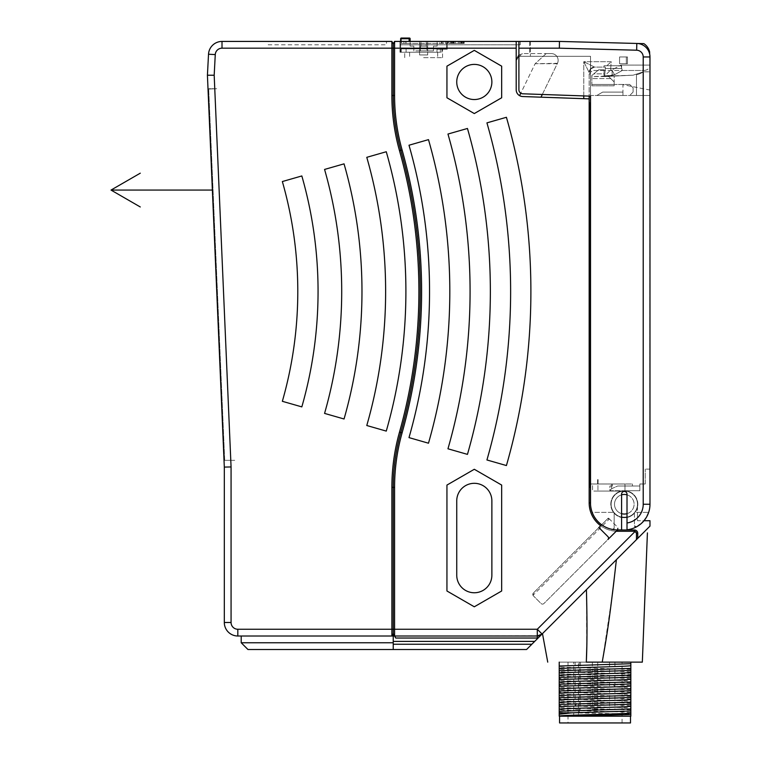<?xml version="1.0" encoding="UTF-8"?>
<svg xmlns="http://www.w3.org/2000/svg" width="761" height="761" viewBox="0 0 761 761"><rect width="100%" height="100%" fill="white"/><g stroke="black" fill="none" stroke-linecap="round" stroke-linejoin="round"><path stroke-width="0.57" stroke-dasharray="3.81 2.85" d="M590.45 487.363L590.517 56.295L518.897 56.295L518.897 89.741A4.052 4.052 0 0 0 522.807 93.793L589.166 96.105L589.166 72.504L583.763 61.698L594.569 67.101L605.385 67.101L604.71 75.891L610.569 70.098L604.71 75.891L614.555 74.749L622.27 70.478L620.881 65.075L622.27 70.478L614.555 74.749A5.403 5.403 0 0 1 612.282 75.406L614.555 74.749A5.403 5.403 0 0 1 612.282 75.406L604.71 75.891L605.119 70.478L594.569 70.478A5.403 5.403 0 0 0 589.166 75.891A5.403 5.403 0 0 1 594.569 70.478L622.27 70.478L614.555 74.749L622.27 70.478L644.567 70.478L605.119 70.478L605.385 67.101L611.216 61.698L605.385 67.101L604.71 75.891L612.282 75.406L604.71 75.891L605.385 67.101L605.28 68.452L605.385 67.101L604.034 67.101L605.385 67.101L604.034 67.101L605.385 67.101L605.28 68.452L605.385 67.101L594.569 67.101A5.403 5.403 135 0 0 589.166 72.504A5.403 5.403 0 0 1 594.569 67.101L605.385 67.101L594.569 67.101A5.403 5.403 135 0 0 589.166 72.504A5.403 5.403 135 0 1 594.569 67.101A5.403 5.403 0 0 0 589.166 72.504L589.166 98.863L522.721 96.542L589.166 98.863L589.166 502.897A28.376 28.376 0 0 0 600.686 525.727L533.404 593.009L600.686 525.727A28.376 28.376 0 0 1 589.166 502.897L589.166 102.982L589.166 502.897A28.376 28.376 0 0 0 617.542 531.283L634.436 531.283L617.542 531.283A28.376 28.376 0 0 1 616.182 531.245A28.376 28.376 0 0 0 617.542 531.283L634.436 531.283A2.026 2.026 0 0 1 636.462 533.309A2.026 2.026 0 0 0 636.434 532.985M608.79 518.384A2.026 2.026 0 0 1 608.886 518.479L617.485 527.078A2.026 2.026 0 0 1 617.504 529.922L617.485 527.078L608.886 518.479A2.026 2.026 0 0 0 608.324 518.079L608.334 518.84A2.026 2.026 0 0 0 606.974 519.43L600.686 525.727A28.376 28.376 0 0 0 617.542 531.283L617.542 529.998L634.436 529.998A3.31 3.31 0 0 1 637.747 533.309L637.747 538.35L641.066 535.031L636.462 539.635L636.462 533.309L635.14 531.406L537.295 629.252L394.579 629.252L394.579 487.363A201.342 201.342 0 0 1 402.093 432.857A522.455 522.455 0 0 0 402.093 149.984A201.342 201.342 0 0 1 394.579 95.477L394.579 48.181L516.196 48.181L516.196 89.788A6.754 6.754 0 0 0 522.721 96.542L540.985 97.18L557.252 63.724L535.116 63.724L519.592 95.648L522.721 96.542L519.592 95.648M635.14 531.406A2.026 2.026 0 0 0 634.436 531.283A2.026 2.026 0 0 1 635.416 531.53M607.934 536.629A2.026 2.026 0 0 1 607.934 539.501L543.915 603.521A2.026 2.026 0 0 1 541.042 603.521L533.404 595.873A2.026 2.026 0 0 1 533.404 593.009L598.774 527.639A2.026 2.026 0 0 1 599.335 528.029L598.774 527.639A2.026 2.026 0 0 1 599.335 528.029A2.026 2.026 0 0 0 598.774 527.639L599.335 528.029M474.303 50.369L446.945 66.169L446.945 97.769L474.303 113.56L501.67 97.769L501.67 66.169L474.303 50.369L446.945 66.169L446.945 97.769L474.303 113.56L501.67 97.769L501.67 66.169L474.303 50.369L446.945 66.169L446.945 97.769L474.303 113.56L501.67 97.769L501.67 66.169L474.303 50.369M474.303 606.793L501.67 590.993L501.67 485.071L474.303 469.28L446.945 485.071L446.945 590.993L474.303 606.793L501.67 590.993L501.67 485.071L474.303 469.28L446.945 485.071L446.945 590.993L474.303 606.793L501.67 590.993L501.67 485.071L474.303 469.28L446.945 485.071L446.945 590.993L474.303 606.793M408.999 437.613L428.481 443.206A550.66 550.66 0 0 0 428.481 139.634L408.999 145.227A530.388 530.388 0 0 1 408.999 437.613A530.388 530.388 0 0 0 408.999 145.227A530.388 530.388 0 0 1 408.999 437.613L428.481 443.206A550.66 550.66 0 0 0 428.481 139.634L408.999 145.227L428.481 139.634A550.66 550.66 0 0 1 428.481 443.206L408.999 437.613M467.454 454.374A591.202 591.202 0 0 0 467.454 128.466L447.963 134.05A570.931 570.931 0 0 1 447.963 448.79L467.454 454.374A591.202 591.202 0 0 0 467.454 128.466L447.963 134.05A570.931 570.931 0 0 1 447.963 448.79A570.931 570.931 0 0 0 447.963 134.05L467.454 128.466A591.202 591.202 0 0 1 467.454 454.374L447.963 448.79L467.454 454.374M486.935 459.967L506.417 465.551A631.735 631.735 0 0 0 506.417 117.289L486.935 122.873A611.463 611.463 0 0 1 486.935 459.967A611.463 611.463 0 0 0 486.935 122.873A611.463 611.463 0 0 1 486.935 459.967L506.417 465.551A631.735 631.735 0 0 0 506.417 117.289L486.935 122.873L506.417 117.289A631.735 631.735 0 0 1 506.417 465.551L486.935 459.967M542.308 94.469L557.461 63.296A6.754 6.754 0 0 0 551.383 53.593L546.179 53.593L535.116 63.724L520.8 93.175M557.461 63.296A6.754 6.754 0 0 0 551.383 53.593L546.179 53.593L535.116 63.724L557.461 63.296A6.754 6.754 0 0 0 551.383 53.593L522.95 53.593L551.383 53.593A6.754 6.754 0 0 1 557.461 63.296M627.007 529.78A25.674 25.674 0 0 0 649.98 504.248A25.674 25.674 0 0 1 648.657 512.362L635.112 512.362A13.517 13.517 0 0 0 624.305 490.74A13.517 13.517 0 0 0 613.49 512.362L592.201 512.362A27.063 27.063 0 0 1 590.517 504.248A27.063 27.063 0 0 0 592.201 512.362L613.49 512.362A13.517 13.517 0 0 1 624.305 490.74A13.517 13.517 0 0 1 635.112 512.362L634.436 513.19L634.436 525.689A1.351 1.351 0 0 0 636.424 526.888L634.436 525.689L634.436 513.19A13.517 13.517 0 0 1 627.007 517.49L627.007 529.78L627.007 517.49A13.517 13.517 0 0 0 635.521 496.724A13.517 13.517 0 0 0 613.081 496.724A13.517 13.517 0 0 0 621.594 517.49A13.517 13.517 0 0 1 613.081 496.724A13.517 13.517 0 0 1 635.521 496.724A13.517 13.517 0 0 1 627.007 517.49A13.517 13.517 0 0 0 634.436 513.19L635.112 512.362L648.657 512.362A25.674 25.674 0 0 0 649.98 504.248L649.98 469.118L649.98 504.248A25.674 25.674 0 0 1 627.007 529.78A25.674 25.674 0 0 0 636.424 526.888A1.351 1.351 0 0 1 634.436 525.689L636.424 526.888A25.674 25.674 0 0 1 627.007 529.78L627.007 522.978A18.92 18.92 0 0 0 643.216 504.248L643.216 56.961A6.754 6.754 0 0 0 636.643 50.207L559.354 48.181L559.44 41.427L529.713 41.427L559.44 41.427L643.873 43.643A13.517 13.517 0 0 1 649.628 51.91L649.98 65.075L620.881 65.075L649.98 65.075L649.694 54.202M627.464 63.724L619.568 63.724L619.568 56.97L627.464 56.97L626.332 56.97L627.464 56.97L627.464 63.724L619.568 63.724L619.568 56.97L627.464 56.97L627.464 63.724L626.332 63.724L627.464 63.724M589.166 487.363L590.517 487.363L589.166 487.363L589.842 487.363L589.842 484.662L589.166 484.662L589.166 487.363L589.166 484.662L589.842 484.662L589.842 115.073L589.166 115.073M533.004 595.311L533.404 593.009A2.026 2.026 0 0 0 533.004 595.311L533.404 593.009A2.026 2.026 0 0 0 533.004 595.311L533.404 593.009A2.026 2.026 0 0 0 533.004 595.311L609.285 519.04A2.026 2.026 0 0 0 606.974 519.43L600.686 525.727A28.376 28.376 0 0 1 589.166 502.897L590.45 502.897L590.45 477.223L589.166 477.223L590.517 477.223L590.517 484.662L590.517 477.223L589.166 477.223L590.517 477.223L590.517 483.986L624.981 483.986L598.089 483.986L598.089 479.592L597.585 479.592L598.089 479.592L598.089 483.986L592.543 483.986L592.543 491.073L592.543 483.986L590.517 483.986L611.397 483.986L611.397 486.013L611.397 483.986L632.41 483.986L632.41 486.013L617.637 486.013L611.597 488.705L609.894 490.74L611.597 488.705L617.637 486.013L632.41 486.013L632.41 483.986L590.517 483.986L590.517 504.248A27.063 27.063 0 0 0 617.542 529.922L621.594 529.922L621.594 494.117A2.702 2.702 0 0 1 624.305 491.416A2.702 2.702 0 0 1 627.007 494.117A2.702 2.702 0 0 0 624.305 491.416A2.702 2.702 0 0 0 621.594 494.117A2.702 2.702 0 0 1 624.305 491.416A2.702 2.702 0 0 1 627.007 494.117L627.007 522.978M648.657 512.362C646.498 518.707 642.427 523.549 636.424 526.888L644.006 520.714L637.471 520.714L637.471 504.591A13.175 13.175 0 0 1 624.305 517.423A13.175 13.175 0 0 0 637.48 504.248A13.175 13.175 0 0 0 624.305 491.073A13.175 13.175 0 0 0 611.121 504.248A13.175 13.175 0 0 0 624.305 517.423A13.175 13.175 0 0 1 611.121 504.248A13.175 13.175 0 0 1 624.305 491.073L597.946 491.073L624.305 491.073A13.175 13.175 0 0 0 611.121 504.248A13.175 13.175 0 0 0 624.305 517.423A13.175 13.175 0 0 0 637.471 504.591L637.471 520.714L649.98 520.714L649.98 526.117L641.066 535.031M624.305 491.073L592.543 491.073L624.305 491.073A13.175 13.175 0 0 0 621.594 517.147A13.175 13.175 0 0 1 624.305 491.073A13.175 13.175 0 0 1 627.007 517.147A13.175 13.175 0 0 0 624.305 491.073A13.175 13.175 0 0 1 637.48 504.248A13.175 13.175 0 0 1 624.305 517.423A13.175 13.175 0 0 1 611.121 504.248A13.175 13.175 0 0 1 624.305 491.073M590.517 487.363L590.517 115.073L590.517 487.363L589.842 487.363L589.842 477.223L589.842 484.662L590.517 484.662M590.517 102.916L590.517 115.073L590.517 102.916L589.842 102.916A3.377 3.377 0 0 0 589.166 102.982A3.377 3.377 0 0 1 589.842 102.916L589.842 115.073L590.517 115.073M394.579 95.477L393.228 95.477L393.228 48.181L394.579 48.181L394.579 41.427L529.713 41.427L518.897 41.427L518.897 56.295L590.517 56.295L590.517 95.477L649.98 95.477L649.98 90.074L622.945 84.671L622.945 92.1L602.683 92.1L596.833 95.477L622.945 95.477L622.945 92.1L602.683 92.1L596.833 95.477L622.945 95.477L622.945 84.671L649.98 90.074L649.98 95.477L649.98 71.829L649.98 95.477L649.98 71.829L649.98 95.477L590.517 95.477L590.517 56.295L590.517 96.152L522.807 93.793A4.052 4.052 0 0 1 518.897 89.741L518.897 48.181L559.354 48.181M609.894 486.013L612.405 486.013L609.894 486.013L612.405 486.013L611.597 486.013L611.597 488.705L611.597 486.013L609.894 486.013L609.894 490.74L624.305 490.74L609.894 490.74L609.894 486.013M639.839 490.74L639.839 486.013L617.637 486.013L639.839 486.013L639.839 490.74L639.839 483.986L645.242 483.986L645.242 469.118L645.242 483.986L639.839 483.986L639.839 490.74L624.305 490.74L639.839 490.74M597.585 483.986L597.585 479.592L597.585 483.986M624.981 483.986L624.981 491.073L624.981 483.986M642.332 662.137L647.097 541.014M647.097 540.881L647.411 532.9M559.221 712.819L559.221 712.306L571.949 712.819L559.221 712.819L559.221 716.196L630.84 716.196L630.84 662.137L559.221 662.137L602.217 662.137L612.367 594.227M614.051 580.386L616.4 559.696L636.462 539.635L542.051 634.046L539.035 635.777L394.579 636.006L393.228 633.666L393.228 641.399L393.228 636.006L394.579 636.006L393.228 633.666L393.228 636.006L391.877 636.006L393.228 633.666L393.228 649.514L526.574 649.514L538.103 637.994L395.749 638.032L394.579 636.006L395.749 638.032L394.579 636.006L537.913 635.977L537.295 636.006L537.295 638.032M542.479 633.618L586.417 589.68L542.479 633.618L547.739 662.137M586.417 589.68L616.4 559.696M586.788 646.917L586.455 591.002M630.84 669.414L559.221 667.083L559.221 662.137M559.221 667.083L559.221 671.763L630.84 674.094M630.84 672.068C625.637 671.078 564.434 670.089 559.221 669.109M630.84 709.946L559.221 707.625L559.221 712.306M559.221 707.625L559.221 705.542L630.84 707.873M630.84 703.193L559.221 700.862L559.221 705.542M559.221 700.862L559.221 698.788L630.84 701.119M630.84 696.439L559.221 694.108L559.221 698.788M559.221 694.108L559.221 692.034L630.84 694.365M630.84 689.685L559.221 687.354L559.221 692.034M559.221 687.354L559.221 685.28L630.84 687.602M630.84 682.921L559.221 680.591L559.221 685.28M559.221 680.591L559.221 678.517L630.84 680.848M630.84 676.168L559.221 673.837L559.221 678.517M559.221 673.837L559.221 671.763M630.84 678.822C625.637 677.842 564.434 676.852 559.221 675.863M630.84 685.585L613.28 684.662C592.876 683.977 562.921 683.302 559.221 682.617M630.84 692.339C625.637 691.349 564.434 690.36 559.221 689.371M630.84 699.093C625.637 698.103 564.434 697.124 559.221 696.134M630.84 705.856C627.15 705.171 597.185 704.486 576.79 703.811L559.221 702.888M630.84 712.61C625.637 711.621 564.434 710.631 559.221 709.642M571.949 712.819L630.84 714.008M560.286 716.196L559.221 716.006M569.951 716.196L630.508 716.196L569.951 716.196M559.563 722.95L630.508 722.95M575.925 722.95L622.06 722.95L575.925 722.95M578.455 716.196L573.689 716.196L579.302 716.196L578.455 716.196L578.455 662.137L622.06 662.137L568.01 662.137L573.689 662.137L573.689 716.196M573.689 662.137L578.455 662.137M579.749 662.137L575.135 662.137L579.749 662.137M596.947 662.137L592.334 662.137L596.947 662.137M614.146 662.137L609.532 662.137L614.146 662.137M595.035 662.137L597.737 662.137L595.035 662.137M579.749 709.433L575.135 709.433L579.749 709.433M596.947 709.433L592.334 709.433L596.947 709.433M614.146 709.433L609.532 709.433L614.146 709.433M595.035 709.433L597.737 709.433L595.035 709.433M616.182 531.245L543.915 603.521A2.026 2.026 0 0 1 541.042 603.521L533.404 595.873A2.026 2.026 0 0 1 533.404 593.009L598.774 527.639M608.324 518.079L601.647 524.767M608.334 518.84L609.285 519.04M393.228 642.76L241.208 642.76L247.962 649.514L393.228 649.514L393.228 643.968L393.228 649.514M537.979 635.968L539.111 635.758M542.051 634.046A6.754 6.754 0 0 1 541.547 634.503L541.509 634.531M402.093 432.857L400.8 432.486A202.692 202.692 0 0 0 393.228 487.363L393.228 629.252L237.822 629.252A6.754 6.754 0 0 1 231.068 622.488L231.068 466.95L214.183 75.244L215.268 54.592A6.754 6.754 0 0 1 222.012 48.181L391.877 48.181L391.877 95.477A204.043 204.043 0 0 0 399.496 150.716A519.744 519.744 0 0 1 399.496 432.124A204.043 204.043 0 0 0 391.877 487.363L391.877 636.006L393.228 633.666L393.228 629.252L394.579 629.252L394.579 636.006M399.496 432.124L400.8 432.486A521.095 521.095 0 0 0 400.8 150.355A202.692 202.692 0 0 1 393.228 95.477L391.877 95.477M394.579 41.427L393.228 43.767L393.228 48.181L391.877 48.181L391.877 41.427L393.228 43.767M399.982 41.427L520.248 41.427L399.982 41.427L447.278 41.427L399.982 41.427L447.278 41.427L399.982 41.427L399.982 44.804L520.248 44.804L520.248 41.427L520.248 44.804L399.982 44.804L399.982 41.427L399.982 52.243L440.353 52.243L440.353 49.199L447.278 49.199L437.004 49.199L447.278 49.199L437.004 49.199L440.353 49.199L440.353 52.243L423.63 52.243L440.353 52.243L437.004 52.243L437.004 49.199L442.55 49.199L437.004 49.199L437.004 52.243L399.982 52.243L440.353 52.243L440.353 49.199L440.353 52.243L423.63 52.243L440.353 52.243L437.004 52.243L437.004 49.199L437.004 52.243L399.982 52.243L399.982 41.427M441.437 41.427L401.485 41.427L447.953 41.427L441.437 41.427L441.437 43.453L447.953 43.453L401.485 43.453L447.953 43.453L441.437 43.453L441.437 41.427M450.655 41.427L464.172 41.427L450.655 41.427L464.172 41.427L450.655 41.427L450.655 43.453L464.172 43.453L450.655 43.453L464.172 43.453L450.655 43.453L450.655 41.427M448.914 41.427L458.331 41.427L448.914 41.427L454.032 41.427L448.914 41.427L448.914 43.453L458.331 43.453L448.914 43.453L454.032 43.453L448.914 43.453L448.914 41.427M518.897 56.295L590.517 56.295L518.897 56.295L518.897 41.427L559.44 41.427L636.814 43.453A13.517 13.517 0 0 1 649.98 56.961A13.517 13.517 0 0 0 636.814 43.453L559.44 41.427L636.814 43.453L636.643 50.207M644.567 70.478C648.324 69.66 650.122 67.862 649.98 65.075C650.122 67.862 648.324 69.66 644.567 70.478M614.555 74.749L611.939 70.012L620.881 65.075L611.939 70.012L610.569 70.098L611.939 70.012L614.555 74.749A5.403 5.403 0 0 1 613.766 75.101A5.403 5.403 0 0 0 614.555 74.749M590.412 69.061L594.569 67.101L583.763 61.698L611.216 61.698L610.569 70.098L611.216 61.698L583.763 61.698L583.763 95.924M591.126 68.347L589.166 72.504L583.763 61.698L583.763 98.673L589.166 98.863M540.985 97.18L583.763 98.673M516.196 41.427L516.196 48.181M518.897 54.944L522.95 53.593L516.548 58.207M241.208 636.006L391.877 636.006L241.208 636.006L241.208 642.76M282.35 401.304L301.832 406.888A418.902 418.902 0 0 0 301.832 175.953L282.35 181.546A398.64 398.64 0 0 1 282.35 401.304A398.64 398.64 0 0 0 282.35 181.546A398.64 398.64 0 0 1 282.35 401.304L301.832 406.888A418.902 418.902 0 0 0 301.832 175.953L282.35 181.546L301.832 175.953A418.902 418.902 0 0 1 301.832 406.888L282.35 401.304M324.567 413.404L344.048 418.988A462.821 462.821 0 0 0 344.048 163.853L324.567 169.437A442.55 442.55 0 0 1 324.567 413.404A442.55 442.55 0 0 0 324.567 169.437A442.55 442.55 0 0 1 324.567 413.404L344.048 418.988A462.821 462.821 0 0 0 344.048 163.853L324.567 169.437L344.048 163.853A462.821 462.821 0 0 1 344.048 418.988L324.567 413.404M366.783 425.513L386.265 431.097A506.74 506.74 0 0 0 386.265 151.743L366.783 157.327A486.469 486.469 0 0 1 366.783 425.513A486.469 486.469 0 0 0 366.783 157.327A486.469 486.469 0 0 1 366.783 425.513L386.265 431.097A506.74 506.74 0 0 0 386.265 151.743L366.783 157.327L386.265 151.743A506.74 506.74 0 0 1 386.265 431.097L366.783 425.513M215.268 54.592L208.524 54.231A13.517 13.517 0 0 1 222.012 41.427L391.877 41.427M268.233 41.427L386.474 41.427L268.233 41.427L268.233 44.804L386.474 44.804L386.474 41.427L386.474 44.804L268.233 44.804L268.233 41.427M224.019 460.338L208 88.723L224.019 460.338L224.695 460.338L208.695 89.066L216.695 88.723L208 88.723L216.695 88.723L208.695 89.066L224.695 460.338L234.845 460.338L224.019 460.338M237.822 629.252L237.822 636.006A13.517 13.517 0 0 1 224.314 622.488L224.314 467.092L231.068 466.95M604.034 65.75L621.594 65.75L621.594 68.452L605.28 68.452L621.594 68.452L605.28 68.452L621.594 68.452L621.594 65.75L604.034 65.75L604.034 67.101L604.034 65.75L621.594 65.75L604.034 65.75M619.568 63.724L626.332 63.724L626.332 56.97L619.568 56.97L626.332 56.97L626.332 63.724L619.568 63.724L619.568 56.97L619.568 63.724M401.228 48.856L401.228 52.243L406.108 52.243L401.228 52.243L401.228 48.856L423.63 48.856L401.228 48.856L406.108 48.856L406.108 52.243L441.875 52.243L405.404 52.243L441.875 52.243L406.108 52.243L406.108 48.856L401.228 48.856L401.228 52.243L401.228 48.856L446.602 48.856L401.228 48.856L441.875 48.856L406.108 48.856L406.108 52.243L406.108 48.856L401.228 48.856M423.63 41.427L446.602 41.427L423.63 41.427M423.63 57.646L442.55 57.646L423.63 57.646M410.074 38.725L409.447 38.05A0.675 0.675 0 0 1 409.694 38.098A0.675 0.675 0 0 0 409.447 38.05L409.123 41.427L410.122 41.427L401.028 41.427L437.147 41.427L410.122 41.427L410.122 46.155L413.832 46.155L413.832 50.892L420.395 50.892L419.577 50.892L419.577 54.944L427.682 54.944L419.577 54.944L427.682 54.944L419.577 54.944L419.577 50.892L433.428 50.892L413.832 50.892L413.832 46.155L410.122 46.155L413.832 46.155L413.832 50.892L413.832 46.155L410.122 46.155L410.122 41.427L400.666 41.427L409.123 41.427L409.123 38.725L410.122 38.725L410.122 41.427L419.577 41.427L419.577 50.892L420.395 50.892L419.577 50.892L419.577 54.944L419.577 50.892L427.682 50.892L427.682 54.944L427.682 50.892L420.395 50.892L433.428 50.892L419.577 50.892L419.577 41.427L420.928 41.427L420.395 50.892L420.395 46.155L426.864 46.155L420.395 46.155L426.331 46.155L420.395 46.155L420.395 50.892L420.395 46.155L426.864 46.155L426.331 46.155L426.864 46.155L426.864 50.892L426.864 46.155L420.395 46.155L426.331 46.155L420.928 46.155L420.928 41.427L426.331 41.427L426.331 46.155L426.864 46.155L426.331 46.155L426.331 41.427L427.682 41.427L427.682 54.944L427.682 41.427L437.147 41.427L437.147 46.155L433.428 46.155L433.428 50.892L433.428 46.155L437.147 46.155L433.428 46.155L433.428 50.892L433.428 46.155L437.147 46.155L437.147 41.427L410.122 41.427L410.122 46.155L410.122 38.725L409.123 38.725L410.122 38.725L410.122 41.427M400.657 38.725L400.657 52.243L400.666 38.725L400.666 41.427L400.666 38.725L401.342 38.05A0.675 0.675 90 0 0 400.666 38.725L401.342 38.05L400.666 38.725L401.342 38.05L400.666 38.725L409.123 38.725L401.028 38.725L401.028 41.427M405.404 52.243L404.709 52.243L405.404 52.243M423.63 52.243L437.651 52.243L423.63 52.243M406.108 48.856L441.875 48.856L406.108 48.856M423.63 48.856L446.602 48.856L423.63 48.856M409.447 38.05L409.123 38.725L409.447 38.05L410.122 38.725M419.577 41.427L419.577 50.892L419.577 41.427M420.928 41.427L420.928 46.155L420.928 41.427M426.864 46.155L426.864 50.892L426.864 46.155M427.682 41.427L427.682 50.892L427.682 41.427M426.331 41.427L426.331 46.155L426.331 41.427M437.147 41.427L437.147 46.155L437.147 41.427M447.953 41.427L447.953 43.453L447.953 41.427M405.822 41.427L405.822 43.453L405.822 41.427M401.485 41.427L401.485 43.453L401.485 41.427M443.083 41.427L443.083 43.453L443.083 41.427M445.366 41.427L445.366 43.453L445.366 41.427M406.098 43.453L441.998 43.453L403.92 43.453L406.098 43.453L406.098 41.427L439.81 41.427L439.81 43.453M439.81 41.427L441.998 41.427L441.998 43.453M406.098 41.427L441.998 41.427M403.92 41.427L403.92 43.453M464.172 41.427L464.172 43.453L464.172 41.427M462.45 41.427L462.45 43.453L452.386 43.453L462.45 43.453L462.45 41.427L452.386 41.427L452.386 43.453L452.386 41.427L452.671 43.453L452.671 41.427L455.259 41.427L455.259 43.453L455.259 41.427L459.568 41.427L459.568 43.453L459.568 41.427L462.155 41.427L462.155 43.453L462.45 41.427M450.95 41.427L450.95 43.453M451.52 41.427L451.52 43.453M453.822 41.427L453.822 43.453M461.004 41.427L461.004 43.453M463.306 41.427L463.306 43.453M463.887 41.427L463.887 43.453M453.242 41.427L453.242 43.453M454.108 41.427L454.108 43.453M460.719 41.427L460.719 43.453M461.585 41.427L461.585 43.453M453.546 41.427L453.546 43.453M636.462 539.635L636.462 533.309L636.462 539.635L637.747 538.35M491.872 81.969A17.57 17.57 0 0 0 474.303 64.4A17.57 17.57 0 0 0 456.743 81.969A17.57 17.57 0 0 0 474.303 99.539A17.57 17.57 0 0 0 491.872 81.969M456.743 500.871L456.743 575.192A17.57 17.57 0 0 0 474.303 592.762A17.57 17.57 0 0 0 491.872 575.192L491.872 500.871A17.57 17.57 0 0 0 474.303 483.311A17.57 17.57 0 0 0 456.743 500.871M614.165 513.19A13.517 13.517 0 0 0 621.594 517.49A13.517 13.517 0 0 1 614.165 513.19L614.165 528.134L612.567 529.466A1.351 1.351 0 0 0 614.165 528.134L612.567 529.466A27.063 27.063 0 0 0 617.542 529.922L621.594 529.922L617.542 529.922A27.063 27.063 0 0 1 612.567 529.466C602.645 527.278 595.863 521.57 592.201 512.362C595.863 521.57 602.645 527.278 612.567 529.466A1.351 1.351 0 0 0 614.165 528.134L614.165 513.19L614.165 528.134L614.165 513.19L613.49 512.362L614.165 513.19M643.216 504.248L649.98 504.248L649.98 56.961A13.517 13.517 0 0 0 636.814 43.453L559.44 41.427M649.98 56.961L649.98 95.477L629.708 95.477L649.98 95.477L649.98 56.961L643.216 56.961M649.98 112.371L649.98 460.338L649.98 112.371M614.165 84.471L591.868 84.471L591.868 85.822L591.868 84.471L629.708 84.471L633.085 87.848L629.708 84.471L591.868 84.471L614.165 84.471L614.165 85.822L591.868 85.822L614.165 85.822L614.165 76.081L633.104 75.187L643.359 71.829L649.98 71.829L643.359 71.829A20.271 20.271 0 0 1 636.462 74.749L636.462 95.477L636.462 74.749A20.271 20.271 0 0 0 643.359 71.829L633.104 75.187L591.868 76.566L591.868 78.592L591.868 75.472L591.868 84.471L591.868 75.472L591.868 76.566L604.034 76.566L633.104 75.187L604.034 76.566L604.034 73.855L593.799 73.855L598.622 69.803L604.034 69.803L604.034 76.566L614.165 76.081L614.165 84.471M633.085 92.1L633.085 87.848L633.085 92.1L633.085 87.848L629.708 84.471L633.085 87.848L633.085 92.1L629.708 95.477L633.085 92.1M610.788 78.592L591.868 78.592L610.788 78.592L608.762 76.566L610.788 78.592M591.868 75.472L598.622 69.803L604.034 69.803L604.034 76.566L608.762 76.566L614.165 81.969L608.762 76.566L604.034 76.566L604.034 69.803L604.034 73.855L593.799 73.855L591.868 75.472L598.622 69.803L604.034 69.803L598.622 69.803L591.868 75.472M649.98 469.118L645.242 469.118L649.98 469.118M518.897 41.427L518.897 48.181M590.517 96.152L522.807 93.793A4.052 4.052 0 0 1 518.897 89.741M649.837 453.575L649.837 119.125L649.837 453.575M529.713 41.427L529.713 53.593L529.713 41.427M590.45 502.897A27.092 27.092 0 0 0 617.437 529.998M612.405 486.013L612.405 483.986L612.405 486.013M597.946 479.592L597.946 491.073L597.946 479.592M624.305 514.046A9.798 9.798 0 0 1 614.508 504.248A9.798 9.798 0 0 1 624.305 494.46A9.798 9.798 0 0 1 634.094 504.248A9.798 9.798 0 0 1 624.305 514.046M615.307 687.002L613.28 684.662L615.307 682.322M574.764 706.151L576.79 703.811L574.764 701.461M589.166 484.662L589.842 484.662L589.842 487.363M534.698 641.399L393.228 641.399M531.853 644.244L393.228 644.244M537.295 629.252L542.07 634.027L537.295 636.006C538.217 636.244 539.806 635.587 542.07 634.027M391.877 487.363L394.579 487.363M399.496 150.716L402.093 149.984M612.282 75.406L611.939 70.012L612.282 75.406A5.403 5.403 0 0 0 613.1 75.291A5.403 5.403 0 0 1 612.282 75.406M222.012 48.181L222.012 41.427A13.517 13.517 0 0 0 208.524 54.231M237.822 636.006A13.517 13.517 0 0 1 224.314 622.488L231.068 622.488M401.047 38.488L409.123 38.725L409.123 41.427M637.747 533.309L636.462 533.309M634.436 529.998L634.436 531.283M621.594 513.665A9.798 9.798 0 0 1 621.594 494.831M627.007 513.665A9.798 9.798 0 0 0 627.007 494.831M530.388 41.427L530.388 56.295L530.388 41.427M568.01 662.137L568.01 722.95M622.06 722.95L622.06 662.137M579.302 662.137L579.302 716.196M575.135 662.137L575.135 709.433M580.538 662.137L580.538 709.433M592.334 662.137L592.334 709.433M597.737 662.137L597.737 709.433M609.532 662.137L609.532 709.433M614.936 662.137L614.936 709.433M537.295 636.006A6.754 6.754 0 0 0 539.035 635.777M447.278 49.199L447.278 41.427L447.278 49.199M404.709 57.646L404.709 52.243L404.709 57.646M442.55 57.646L442.55 49.199L442.55 57.646M409.608 52.243L409.608 57.646L409.608 52.243M437.651 52.243L437.651 57.646L437.651 52.243M441.875 48.856L441.875 52.243L441.875 48.856M446.602 41.427L446.602 48.856L446.602 41.427M454.032 43.453L454.032 41.427M458.331 43.453L458.331 41.427"/><path stroke-width="1.14" d="M601.599 524.805A27.092 27.092 0 0 1 590.45 502.897L589.166 502.897L589.166 98.863L522.721 96.542A6.754 6.754 0 0 1 516.196 89.788L516.196 48.181L394.579 48.181L394.579 95.477L393.228 95.477A202.692 202.692 0 0 0 400.8 150.355A521.095 521.095 0 0 1 400.8 432.486A202.692 202.692 0 0 0 393.228 487.363L393.228 636.006L537.295 636.006L394.579 636.006L393.228 633.666L391.877 636.006L393.228 633.666L394.579 636.006L394.579 487.363A201.342 201.342 0 0 1 402.093 432.857A522.455 522.455 0 0 0 402.093 149.984A201.342 201.342 0 0 1 394.579 95.477M518.897 48.181L518.897 41.427L559.44 41.427L559.354 48.181L518.897 48.181L518.897 89.741A4.052 4.052 0 0 0 522.807 93.793L590.517 96.152L589.166 96.105L589.166 98.863M590.517 96.152L590.517 504.248A27.063 27.063 0 0 0 617.542 529.922L621.594 529.922L621.594 494.117A2.702 2.702 0 0 1 624.305 491.416A2.702 2.702 0 0 1 627.007 494.117L627.007 529.78A25.674 25.674 0 0 0 649.98 504.248L643.216 504.248A18.92 18.92 0 0 1 627.007 522.978M518.897 41.427L394.579 41.427L393.228 43.767L391.877 41.427L391.877 48.181L222.012 48.181A6.754 6.754 0 0 0 215.268 54.592L214.183 75.244L231.068 466.95L231.068 622.488A6.754 6.754 0 0 0 237.822 629.252L537.295 629.252L542.07 634.027L538.103 637.994L649.98 526.117L649.98 520.714L644.006 520.714L646.441 517.252M637.747 538.35L637.747 533.309A3.31 3.31 0 0 0 634.436 529.998L617.494 529.96A2.026 2.026 0 0 0 617.504 529.922L616.182 531.245A28.376 28.376 0 0 0 617.542 531.283L634.436 531.283A2.026 2.026 0 0 1 635.14 531.406L636.462 533.309L636.462 539.635L586.417 589.68L586.455 591.002M647.411 532.9L642.332 662.137L586.312 662.137L586.788 646.917M559.221 714.218L571.949 712.819L630.84 711.002L630.84 716.196L559.221 716.196L559.221 666.037L630.84 663.706L630.84 662.137L642.332 662.137M612.367 594.227L614.051 580.386M540.671 635.102A6.754 6.754 0 0 0 542.07 634.027L537.295 636.006L537.295 629.252L537.295 638.032L538.103 637.994L526.574 649.514L393.228 649.514L393.228 636.006L391.877 636.006L391.877 487.363L394.579 487.363M586.417 589.68C587.216 619.968 587.188 644.12 586.312 662.137L602.217 662.137C606.859 635.406 609.247 622.574 616.4 559.696M547.739 662.137L542.479 633.618M636.462 539.635L641.066 535.031M559.221 666.037L559.221 662.137M559.221 715.987C564.434 714.998 625.637 714.008 630.84 713.019M630.84 711.002L630.84 708.919L559.221 711.25M559.221 712.819L571.949 712.819M559.221 709.233C564.434 708.244 625.637 707.254 630.84 706.265L630.84 708.919M559.221 706.569L630.84 704.239L630.84 706.265M630.84 704.239L630.84 702.165L559.221 704.496M559.221 702.47C564.434 701.49 625.637 700.5 630.84 699.511L630.84 702.165M559.221 699.816L630.84 697.485L630.84 699.511M630.84 697.485L630.84 695.411L559.221 697.742M559.221 695.716C564.434 694.726 625.637 693.737 630.84 692.757L630.84 695.411M559.221 693.062L630.84 690.731L630.84 692.757M630.84 690.731L630.84 688.657L559.221 690.978M559.221 688.962C564.434 687.973 625.637 686.983 630.84 685.994L630.84 688.657M559.221 686.298L630.84 683.977L630.84 685.994M630.84 683.977L630.84 681.894L559.221 684.225M559.221 682.208C564.434 681.219 625.637 680.229 630.84 679.24L630.84 681.894M559.221 679.544L630.84 677.214L630.84 679.24M630.84 677.214L630.84 675.14L559.221 677.471M559.221 675.445C564.434 674.455 625.637 673.475 630.84 672.486L630.84 675.14M559.221 672.791L630.84 670.46L630.84 672.486M630.84 670.46L630.84 668.386L559.221 670.717M559.221 668.691C564.434 667.701 625.637 666.712 630.84 665.723L630.84 668.386M630.84 663.706L630.84 665.723M630.84 714.569L560.286 716.196M630.508 716.196L630.508 722.95L559.563 722.95L559.563 716.196M589.166 502.897A28.376 28.376 0 0 0 600.686 525.727L598.774 527.639A2.026 2.026 0 0 1 599.335 528.029L607.934 536.629L599.335 528.029M616.305 531.13L607.934 539.501A2.026 2.026 0 0 0 607.934 536.629M474.303 50.369L446.945 66.169L446.945 97.769L474.303 113.56L501.67 97.769L501.67 66.169L474.303 50.369M474.303 606.793L501.67 590.993L501.67 485.071L474.303 469.28L446.945 485.071L446.945 590.993L474.303 606.793M408.999 437.613L428.481 443.206A550.66 550.66 0 0 0 428.481 139.634L408.999 145.227A530.388 530.388 0 0 1 408.999 437.613M467.454 454.374A591.202 591.202 0 0 0 467.454 128.466L447.963 134.05A570.931 570.931 0 0 1 447.963 448.79L467.454 454.374M486.935 459.967A611.463 611.463 0 0 0 486.935 122.873L506.417 117.289A631.735 631.735 0 0 1 506.417 465.551L486.935 459.967M601.647 524.767L600.686 525.727M616.182 531.245L617.371 530.056M636.253 532.396A2.026 2.026 0 0 0 635.892 531.901M590.517 487.363L589.166 487.363M590.517 102.916L589.842 102.916A3.377 3.377 0 0 0 589.166 102.982M537.295 638.032L395.749 638.032L394.579 636.006M541.509 634.531L540.843 634.997M539.111 635.758L537.979 635.968M391.877 41.427L222.012 41.427A13.517 13.517 0 0 0 208.524 54.231L207.42 75.215L224.314 467.092L224.314 622.488A13.517 13.517 0 0 0 237.822 636.006L391.877 636.006L241.208 636.006L241.208 642.76L247.962 649.514L393.228 649.514M540.985 634.902L541.547 634.503A6.754 6.754 0 0 1 540.985 634.902M559.44 41.427L643.873 43.643A13.517 13.517 0 0 1 649.628 51.91L649.694 54.202M520.8 93.175L519.592 95.648M540.985 97.18L542.308 94.469M516.548 58.207L516.196 60.347L518.897 54.944M516.196 41.427L516.196 48.181M393.228 43.767L393.228 48.181L394.579 48.181L394.579 41.427M391.877 95.477L391.877 48.181L393.228 48.181L393.228 95.477L391.877 95.477A204.043 204.043 0 0 0 399.496 150.716A519.744 519.744 0 0 1 399.496 432.124A204.043 204.043 0 0 0 391.877 487.363M282.35 401.304L301.832 406.888A418.902 418.902 0 0 0 301.832 175.953L282.35 181.546A398.64 398.64 0 0 1 282.35 401.304M324.567 413.404L344.048 418.988A462.821 462.821 0 0 0 344.048 163.853L324.567 169.437A442.55 442.55 0 0 1 324.567 413.404M366.783 425.513L386.265 431.097A506.74 506.74 0 0 0 386.265 151.743L366.783 157.327A486.469 486.469 0 0 1 366.783 425.513M231.068 466.95L224.314 467.092L207.42 75.215L214.183 75.244L207.42 75.215L208.524 54.231L215.268 54.592M241.208 636.006L237.822 636.006L237.822 629.252M241.208 642.76L393.228 642.76M401.028 41.427L401.028 38.725L410.122 38.725A0.675 0.675 0 0 0 410.055 38.45A0.675 0.675 0 0 1 410.122 38.725L409.123 38.725L409.447 38.05A0.675 0.675 0 0 1 409.542 38.06A0.675 0.675 0 0 0 409.447 38.05L410.122 38.725L409.447 38.05L410.122 38.725L409.447 38.05L410.122 38.725L409.447 38.05L401.342 38.05L409.447 38.05L401.342 38.05L400.666 38.725L400.666 41.427L400.657 38.725L401.332 38.05L409.447 38.05L410.122 38.725L410.122 41.427M401.218 38.107L401.332 38.05A0.675 0.675 90 0 0 400.666 38.725M409.447 38.05L410.122 38.725A0.675 0.675 0 0 0 409.447 38.05A0.675 0.675 0 0 1 410.122 38.725M491.872 81.969A17.57 17.57 0 0 0 474.303 64.4A17.57 17.57 0 0 0 456.743 81.969A17.57 17.57 0 0 0 474.303 99.539A17.57 17.57 0 0 0 491.872 81.969M456.743 500.871L456.743 575.192A17.57 17.57 0 0 0 474.303 592.762A17.57 17.57 0 0 0 491.872 575.192L491.872 500.871A17.57 17.57 0 0 0 474.303 483.311A17.57 17.57 0 0 0 456.743 500.871M624.305 517.423A13.175 13.175 0 0 1 621.594 517.147A13.175 13.175 0 0 0 627.007 517.147A13.175 13.175 0 0 1 624.305 517.423M646.679 516.843L648.657 512.362M559.354 48.181L636.643 50.207L636.814 43.453A13.517 13.517 0 0 1 649.98 56.961L649.98 504.248M518.897 89.741L518.897 56.295M140.281 173.185L111.02 190.069L212.376 190.069M140.281 206.963L111.02 190.069M590.45 502.897L590.45 487.363M537.295 629.252L635.14 531.406M617.542 529.96L617.542 531.283M634.436 529.998L634.436 531.283M637.747 533.309L636.462 533.309M589.842 487.363L589.842 484.662L589.166 484.662M589.842 102.916L589.842 484.662L590.517 484.662M590.517 115.073L589.166 115.073M534.698 641.399L393.228 641.399M531.853 644.244L393.228 644.244M583.763 95.924L583.763 98.673M402.093 149.984L399.496 150.716M399.496 432.124L402.093 432.857M222.012 48.181L222.012 41.427M231.068 622.488L224.314 622.488M409.123 38.725L409.123 41.427M627.007 513.665A9.798 9.798 0 0 1 621.594 513.665M621.594 494.831A9.798 9.798 0 0 1 627.007 494.831M636.643 50.207A6.754 6.754 0 0 1 643.216 56.961L643.216 504.248M649.98 56.961L643.216 56.961M537.295 636.006L537.295 636.006A6.754 6.754 0 0 0 539.035 635.777"/></g></svg>
